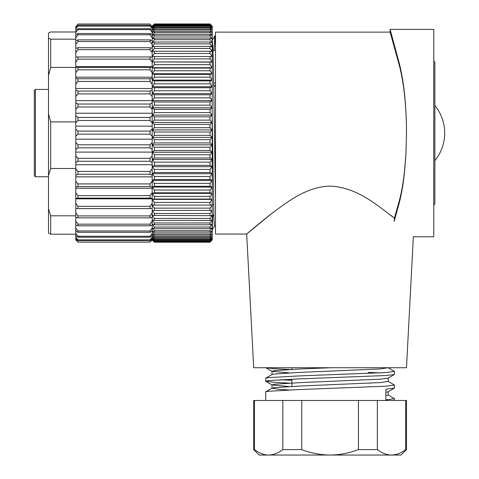 <?xml version="1.0" encoding="UTF-8"?>
<svg xmlns="http://www.w3.org/2000/svg" width="479" height="479" viewBox="0 0 479 479"><rect width="100%" height="100%" fill="white"/><g stroke="black" fill="none" stroke-linecap="round" stroke-linejoin="round"><path stroke-width="0.72" d="M246.679 234.039L253.69 367.734L406.485 367.734L413.353 236.764L433.77 236.764L433.77 29.399L390.116 29.399L390.116 32.123L215.49 32.123L215.49 234.039L246.679 234.039L253.445 228.255M330.091 186.091C305.446 186.828 286.328 202.958 271.611 213.544L246.679 234.039L271.671 213.502C286.298 202.958 305.518 186.816 330.091 186.091C358.088 187.283 379.158 207.036 394.397 218.119L390.361 214.939M394.151 221.322C419.335 241.44 419.335 241.44 394.151 221.322C419.335 241.44 419.335 241.44 394.151 221.322L394.397 218.119L398.3 204.467L398.3 206.395L394.151 221.322M434.866 160.669A43.655 43.655 0 0 0 434.866 105.494M212.215 118.175L213.951 218.921L214.466 225.992L215.49 225.992M212.215 40.17L212.933 47.241L213.442 67.383L215.49 198.773M214.137 50.319L214.832 35.967L215.49 46.99M212.748 215.843L212.215 229.148M212.215 215.843L213.85 215.843M212.215 204.605L213.562 204.605M212.215 160.902L212.814 160.902M212.215 159.034L212.784 159.034M398.3 206.395C401.019 196.809 403.067 185.66 404.438 172.961L405.976 153.442L406.485 133.078C406.485 119.6 405.803 106.655 404.438 94.249C403.09 82.005 401.049 71.149 398.3 61.695L390.116 32.123L398.3 61.695L398.3 59.767L390.116 29.399L398.3 59.767C401.049 69.479 403.09 80.622 404.438 93.201C405.803 105.937 406.485 119.229 406.485 133.078L405.976 152.903L404.438 171.913C403.067 184.283 401.019 195.133 398.3 204.467M269.815 214.939L253.81 227.95M213.772 86.13L215.49 86.13M213.718 82.999L215.49 82.999M213.035 50.319L215.49 50.319M34.314 111.649L34.314 90.513L35.404 89.423L35.404 176.739L34.314 175.649L34.314 111.649M214.993 86.13L213.754 85.094M34.314 146.586L34.314 120.864M34.314 103.398L34.314 100.147M154.37 26.01L152.184 28.584L152.184 27.249L154.37 25.423L154.37 26.01L210.03 26.01L210.03 25.423L212.215 27.249L210.03 24.794L212.215 26.423L210.03 23.974L212.215 26.123L210.03 23.95L154.37 23.95L152.184 26.123L154.37 23.974L210.03 23.974M154.37 157.968L152.184 159.525L152.184 152.232L154.37 154.747L154.37 157.968L210.03 157.968L210.03 154.747L212.215 152.232L212.215 159.525L210.03 157.968M154.37 154.747L210.03 154.747M210.03 165.321L210.03 162.153L212.215 159.525L212.215 166.692L210.03 165.321L154.37 165.321L152.184 166.692L152.184 159.525L154.37 162.153L210.03 162.153M154.37 162.153L154.37 165.321M210.03 172.518L210.03 169.422L212.215 166.692L212.215 173.691L210.03 172.518L154.37 172.518L152.184 173.691L152.184 166.692L154.37 169.422L210.03 169.422M154.37 169.422L154.37 172.518M210.03 179.517L210.03 176.512L212.215 173.691L212.215 180.499L210.03 179.517L154.37 179.517L152.184 180.499L152.184 173.691L154.37 176.512L210.03 176.512M154.37 176.512L154.37 179.517M210.03 186.295L210.03 183.391L212.215 180.499L212.215 187.067L210.03 186.295L154.37 186.295L152.184 187.067L152.184 180.499L154.37 183.391L210.03 183.391M154.37 183.391L154.37 186.295M210.03 192.809L210.03 190.025L212.215 187.067L212.215 193.378L210.03 192.809L154.37 192.809L152.184 193.378L152.184 187.067L154.37 190.025L210.03 190.025M154.37 190.025L154.37 192.809M210.03 199.036L210.03 196.384L212.215 193.378L212.215 199.396L210.03 199.036L154.37 199.036L152.184 199.396L152.184 193.378L154.37 196.384L210.03 196.384M154.37 196.384L154.37 199.036M210.03 204.946L210.03 202.431L212.215 199.396L212.215 205.09L152.184 205.09L152.184 199.396L154.37 202.431L210.03 202.431M154.37 202.431L154.37 204.946M210.03 210.497L210.03 208.137L212.215 205.09L212.215 210.431L152.184 210.431L152.184 205.09L154.37 208.137L210.03 208.137M154.37 208.137L154.37 210.497M210.03 215.676L210.03 213.484L212.215 210.431L212.215 215.394L210.03 215.676L152.184 215.394L152.184 210.431L154.37 213.484L210.03 213.484M154.37 213.484L154.37 215.676M210.03 220.454L210.03 218.436L212.215 215.394L212.215 219.957L210.03 220.454L154.37 220.454L152.184 219.957L152.184 215.394L154.37 218.436L210.03 218.436M154.37 218.436L154.37 220.454M210.03 224.801L210.03 222.974L212.215 219.957L212.215 224.1L210.03 224.801L154.37 224.801L152.184 224.1L152.184 219.957L154.37 222.974L210.03 222.974M154.37 222.974L154.37 224.801M210.03 228.705L210.03 227.07L212.215 224.1L212.215 227.794L210.03 228.705L154.37 228.705L152.184 227.794L152.184 224.1L154.37 227.07L210.03 227.07M154.37 227.07L154.37 228.705M210.03 232.141L210.03 230.716L212.215 227.794L212.215 231.034L210.03 232.141L154.37 232.141L152.184 231.034L152.184 227.794L154.37 230.716L210.03 230.716M154.37 230.716L154.37 232.141M210.03 235.099L210.03 233.878L212.215 231.034L212.215 233.788L210.03 235.099L154.37 235.099L152.184 233.788L152.184 231.034L154.37 233.878L210.03 233.878M154.37 233.878L154.37 235.099M210.03 237.554L210.03 236.554L212.215 233.788L212.215 236.057L210.03 237.554L154.37 237.554L152.184 236.057L152.184 233.788L154.37 236.554L210.03 236.554M154.37 236.554L154.37 237.554M210.03 239.5L210.03 238.722L212.215 236.057L212.215 237.823L210.03 239.5L154.37 239.5L152.184 237.823L152.184 236.057L154.37 238.722L210.03 238.722M154.37 238.722L154.37 239.5M210.03 240.931L210.03 240.38L212.215 237.823L212.215 239.081L210.03 240.931L154.37 240.931L152.184 239.081L152.184 237.823L154.37 240.38L210.03 240.38M154.37 240.38L154.37 240.931M210.03 241.835L212.215 239.081L212.215 239.817L210.03 241.835L154.37 241.835L152.184 239.817L152.184 239.081L154.37 241.512L210.03 241.512M154.37 241.512L154.37 241.835M210.03 242.212L212.215 239.817L210.03 242.212L154.37 242.212L152.184 240.039L154.37 242.117L210.03 242.117M211.622 25.531L212.215 26.123L212.215 28.584L210.03 26.01M154.37 23.974L210.03 24.106M154.37 24.106L152.777 25.531M154.37 24.435L152.184 27.249L152.184 26.423L154.37 24.435L210.03 24.435M154.37 24.794L210.03 24.794M154.37 25.423L210.03 25.423M210.03 27.746L210.03 26.932L212.215 28.584L212.215 30.428L210.03 27.746L154.37 27.746L152.184 30.428L152.184 28.584L154.37 26.932L210.03 26.932M154.37 26.932L154.37 27.746M210.03 29.997L210.03 28.962L212.215 30.428L212.215 32.776L210.03 29.997L154.37 29.997L152.184 32.776L152.184 30.428L154.37 28.962L210.03 28.962M154.37 28.962L154.37 29.997M210.03 32.752L210.03 31.5L212.215 32.776L212.215 35.608L210.03 32.752L154.37 32.752L152.184 35.608L152.184 32.776L154.37 31.5L210.03 31.5M154.37 31.5L154.37 32.752M210.03 35.991L210.03 34.53L212.215 35.608L212.215 38.919L210.03 35.991L154.37 35.991L152.184 38.919L152.184 35.608L154.37 34.53L210.03 34.53M154.37 34.53L154.37 35.991M210.03 39.703L210.03 38.045L212.215 38.919L212.215 42.685L210.03 39.703L154.37 39.703L152.184 42.685L152.184 38.919L154.37 38.045L210.03 38.045M154.37 38.045L154.37 39.703M210.03 43.876L210.03 42.014L212.215 42.685L212.215 46.894L210.03 43.876L154.37 43.876L152.184 46.894L152.184 42.685L154.37 42.014L210.03 42.014M154.37 42.014L154.37 43.876M210.03 48.481L210.03 46.433L212.215 46.894L212.215 51.522L210.03 48.481L154.37 48.481L152.184 51.522L152.184 46.894L154.37 46.433L210.03 46.433M154.37 46.433L154.37 48.481M210.03 53.492L210.03 51.277L212.215 51.522L212.215 56.552L210.03 53.492L154.37 53.492L152.184 56.552L152.184 51.522L154.37 51.277L210.03 51.277M154.37 51.277L154.37 53.492M210.03 58.899L210.03 56.516L212.215 56.552L212.215 61.953L210.03 58.899L154.37 58.899L152.184 61.953L152.184 56.552L210.03 56.516M154.37 56.516L154.37 58.899M210.03 64.665L210.03 62.126L212.215 61.953L212.215 67.695L210.03 64.665L154.37 64.665L152.184 67.695L152.184 61.953L210.03 62.126M154.37 62.126L154.37 64.665M210.03 70.76L210.03 68.084L212.215 67.695L212.215 73.76L210.03 70.76L154.37 70.76L152.184 73.76L152.184 67.695L154.37 68.084L210.03 68.084M154.37 68.084L154.37 70.76M210.03 77.161L210.03 74.359L212.215 73.76L212.215 80.113L210.03 77.161L154.37 77.161L152.184 80.113L152.184 73.76L154.37 74.359L210.03 74.359M154.37 74.359L154.37 77.161M210.03 83.837L210.03 80.921L212.215 80.113L212.215 86.723L210.03 83.837L154.37 83.837L152.184 86.723L152.184 80.113L154.37 80.921L210.03 80.921M154.37 80.921L154.37 83.837M210.03 90.753L210.03 87.735L212.215 86.723L212.215 93.561L210.03 90.753L154.37 90.753L152.184 93.561L152.184 86.723L154.37 87.735L210.03 87.735M154.37 87.735L154.37 90.753M210.03 97.872L210.03 94.77L212.215 93.561L212.215 100.59L210.03 97.872L154.37 97.872L152.184 100.59L152.184 93.561L154.37 94.77L210.03 94.77M154.37 94.77L154.37 97.872M210.03 105.164L210.03 101.991L212.215 100.59L212.215 107.775L210.03 105.164L154.37 105.164L152.184 107.775L152.184 100.59L154.37 101.991L210.03 101.991M154.37 101.991L154.37 105.164M210.03 112.595L210.03 109.368L212.215 107.775L212.215 115.086L210.03 112.595L154.37 112.595L152.184 115.086L152.184 107.775L154.37 109.368L210.03 109.368M154.37 109.368L154.37 112.595M210.03 120.121L210.03 116.852L212.215 115.086L212.215 122.486L210.03 120.121L154.37 120.121L152.184 122.486L152.184 115.086L154.37 116.852L210.03 116.852M154.37 116.852L154.37 120.121M210.03 127.713L210.03 124.42L212.215 122.486L212.215 129.935L210.03 127.713L154.37 127.713L152.184 129.935L152.184 122.486L154.37 124.42L210.03 124.42M154.37 124.42L154.37 127.713M210.03 135.329L210.03 132.036L212.215 129.935L212.215 137.401L210.03 135.329L154.37 135.329L152.184 137.401L152.184 129.935L154.37 132.036L210.03 132.036M154.37 132.036L154.37 135.329M210.03 142.934L210.03 139.646L212.215 137.401L212.215 144.844L210.03 142.934L154.37 142.934L152.184 144.844L152.184 137.401L154.37 139.646L210.03 139.646M154.37 139.646L154.37 142.934M154.37 147.233L154.37 150.496L152.184 152.232L152.184 144.844L154.37 147.233L210.03 147.233L212.215 144.844L212.215 152.232L210.03 150.496L210.03 147.233M154.37 150.496L210.03 150.496M152.184 152.232L212.215 152.232M152.184 144.844L212.215 144.844M152.184 137.401L212.215 137.401M152.184 129.935L212.215 129.935M152.184 122.486L212.215 122.486M152.184 115.086L212.215 115.086M152.184 107.775L212.215 107.775M152.184 100.59L212.215 100.59M152.184 93.561L212.215 93.561M152.184 86.723L212.215 86.723M152.184 80.113L212.215 80.113M152.184 73.76L212.215 73.76M152.184 67.695L212.215 67.695M152.184 61.953L212.215 61.953M152.184 205.09L212.215 205.09M152.184 199.396L212.215 199.396M152.184 193.378L212.215 193.378M152.184 187.067L212.215 187.067M152.184 180.499L212.215 180.499M152.184 173.691L212.215 173.691M152.184 166.692L212.215 166.692M152.184 159.525L212.215 159.525M75.79 146.053L75.79 142.574L77.969 144.796L77.969 147.831L75.79 149.514L75.79 146.053M150.005 144.796L152.184 142.574L152.184 149.514L150.005 147.831L150.005 144.796L77.969 144.796M48.499 145.257L48.499 113.81L50.684 121.894L50.684 168.488L48.499 175.512L48.499 145.257M75.79 121.894L50.684 121.894M75.79 168.488L50.684 168.488M50.684 39.17L50.684 67.395L48.499 75.484L48.499 38.104L50.684 39.17L75.79 39.17M75.79 67.395L50.684 67.395M75.79 31.985L50.684 31.985L48.499 33.051L48.499 38.104M150.005 24.046L152.184 26.567L150.005 24.046L77.969 24.046L75.79 26.567L77.969 24.046M150.005 24.225L77.969 24.225M150.005 25.519L152.184 27.351L152.184 28.632L150.005 26.082L150.005 25.519L77.969 25.519L77.969 26.082L75.79 28.632L75.79 27.351L77.969 25.519M150.005 26.082L77.969 26.082M150.005 28.686L152.184 30.213L152.184 32.344L150.005 29.62L150.005 28.686L77.969 28.686L77.969 29.62L75.79 32.344L75.79 30.213L77.969 28.686M150.005 29.62L77.969 29.62M150.005 33.5L152.184 34.692L152.184 37.643L150.005 34.793L150.005 33.5L77.969 33.5L77.969 34.793L75.79 37.643L75.79 34.692L77.969 33.5M150.005 34.793L77.969 34.793M150.005 39.883L152.184 40.727L152.184 44.445L150.005 41.511L150.005 39.883L77.969 39.883L77.969 41.511L75.79 44.445L75.79 40.727L77.969 39.883M150.005 41.511L77.969 41.511M150.005 47.738L152.184 48.217L152.184 52.648L150.005 49.678L150.005 47.738L77.969 47.738L77.969 49.678L75.79 52.648L75.79 48.217L77.969 47.738M150.005 49.678L77.969 49.678M150.005 56.941L152.184 57.043L152.184 62.12L150.005 59.157L150.005 56.941L77.969 56.941L77.969 59.157L75.79 62.12L75.79 57.043L77.969 56.941M150.005 59.157L77.969 59.157M150.005 67.341L152.184 67.072L152.184 72.706L150.005 69.808L150.005 67.341L77.969 67.341L77.969 69.808L75.79 72.706L75.79 67.072L77.969 67.341M150.005 69.808L77.969 69.808M150.005 78.778L152.184 78.143L152.184 84.25L150.005 81.448L150.005 78.778L77.969 78.778L77.969 81.448L75.79 84.25L75.79 78.143L77.969 78.778M150.005 81.448L77.969 81.448M150.005 91.07L152.184 90.076L152.184 96.56L150.005 93.908L150.005 91.07L77.969 91.07L77.969 93.908L75.79 96.56L75.79 90.076L77.969 91.07M150.005 93.908L77.969 93.908M150.005 104.027L152.184 102.692L152.184 109.452L150.005 106.985L150.005 104.027L77.969 104.027L77.969 106.985L75.79 109.452L75.79 102.692L77.969 104.027M150.005 106.985L77.969 106.985M150.005 117.445L152.184 115.78L152.184 122.714L150.005 120.474L150.005 117.445L77.969 117.445L77.969 120.474L75.79 122.714L75.79 115.78L77.969 117.445M150.005 120.474L77.969 120.474M150.005 131.102L152.184 129.15L152.184 136.138L150.005 134.162L150.005 131.102L77.969 131.102L77.969 134.162L75.79 136.138L75.79 129.15L77.969 131.102M150.005 134.162L77.969 134.162M150.005 147.831L77.969 147.831M150.005 158.304L152.184 155.855L152.184 162.626L150.005 161.267L150.005 158.304L77.969 158.304L77.969 161.267L75.79 162.626L75.79 155.855L77.969 158.304M150.005 161.267L77.969 161.267M150.005 171.416L152.184 168.77L152.184 175.278L150.005 174.26L150.005 171.416L77.969 171.416L77.969 174.26L75.79 175.278L75.79 168.77L77.969 171.416M150.005 174.26L77.969 174.26M150.005 183.918L152.184 181.128L152.184 187.265L150.005 186.606L150.005 183.918L77.969 183.918L77.969 186.606L75.79 187.265L75.79 181.128L77.969 183.918M150.005 186.606L77.969 186.606M150.005 195.624L152.184 192.726L152.184 198.396L150.005 198.102L150.005 195.624L77.969 195.624L77.969 198.102L75.79 198.396L75.79 192.726L77.969 195.624M150.005 198.102L77.969 198.102M150.005 206.341L152.184 203.383L152.184 208.497L150.005 208.581L150.005 206.341L77.969 206.341L77.969 208.581L75.79 208.497L75.79 203.383L77.969 206.341M150.005 208.581L77.969 208.581M150.005 215.903L152.184 212.933L152.184 217.406L150.005 217.861L150.005 215.903L77.969 215.903L77.969 217.861L75.79 217.406L75.79 212.933L77.969 215.903M150.005 217.861L77.969 217.861M150.005 224.16L152.184 221.22L152.184 224.992L150.005 225.807L150.005 224.16L77.969 224.16L77.969 225.807L75.79 224.992L75.79 221.22L77.969 224.16M150.005 225.807L77.969 225.807M150.005 230.98L152.184 228.124L152.184 231.123L150.005 232.291L150.005 230.98L77.969 230.98L77.969 232.291L75.79 231.123L75.79 228.124L77.969 230.98M150.005 232.291L77.969 232.291M150.005 236.255L152.184 233.518L152.184 235.71L150.005 237.213L150.005 236.255L77.969 236.255L77.969 237.213L75.79 235.71L75.79 233.518L77.969 236.255M150.005 237.213L77.969 237.213M150.005 239.901L152.184 237.339L152.184 238.674L150.005 240.488L150.005 239.901L77.969 239.901L77.969 240.488L75.79 238.674L75.79 237.339L77.969 239.901M150.005 240.488L77.969 240.488M150.005 241.865L152.184 239.512L152.184 239.979L150.005 242.069L77.969 242.069L75.79 239.979L75.79 239.512L77.969 241.865M150.005 242.069L77.969 242.069M152.184 240.003L150.005 242.117L77.969 242.117L75.79 239.979M75.79 239.512L75.79 238.674M75.79 237.339L75.79 235.71M75.79 233.518L75.79 231.123M75.79 228.124L75.79 224.992M75.79 221.22L75.79 217.406M75.79 212.933L75.79 208.497M75.79 203.383L75.79 198.396M75.79 192.726L75.79 187.265M75.79 181.128L75.79 175.278M75.79 168.77L75.79 162.626M75.79 155.855L75.79 149.514M75.79 142.574L75.79 136.138M75.79 129.15L75.79 122.714M75.79 115.78L75.79 109.452M75.79 102.692L75.79 96.56M75.79 90.076L75.79 84.25M75.79 78.143L75.79 72.706M75.79 67.072L75.79 62.12M75.79 57.043L75.79 52.648M75.79 48.217L75.79 44.445M75.79 40.727L75.79 37.643M75.79 34.692L75.79 32.344M75.79 30.213L75.79 28.632M75.79 27.351L75.79 26.567M48.499 233.111L48.499 208.784L50.684 215.807L50.684 234.177L48.499 233.111M48.499 175.512L48.499 208.784M48.499 75.484L48.499 113.81M75.79 215.807L50.684 215.807M75.79 234.177L50.684 234.177M152.184 198.845L75.79 198.845M152.184 188.277L75.79 188.277M152.184 176.841L75.79 176.841M152.184 164.716L75.79 164.716M152.184 152.094L75.79 152.094M152.184 139.167L75.79 139.167M152.184 126.145L75.79 126.145M152.184 113.236L75.79 113.236M152.184 100.638L75.79 100.638M152.184 88.549L75.79 88.549M152.184 77.167L75.79 77.167M152.184 66.665L75.79 66.665M265.695 400.48L265.695 391.882L267.887 391.325L297.89 389.619L385.852 386.206L394.48 385.062L388.068 381.284M370.991 383.146L368.285 383.032M394.48 385.062L394.367 388.164L385.852 389.17L385.852 399.851L394.48 398.708L388.068 394.93M394.48 371.423L394.367 374.518L385.852 375.53L297.89 378.943L267.887 380.643L265.695 381.206L265.695 378.242L267.887 377.68L297.89 375.973L385.852 372.566L394.48 371.423L388.068 367.644M368.285 372.351L379.973 372.901M265.887 367.734L274.323 368.71L291.891 369.602M291.891 380.278L280.203 379.727M265.695 381.206L274.323 382.35L289.154 383.128M301.734 449.595C310.859 453.11 320.313 454.93 330.091 455.05L268.647 455.05C273.539 454.93 278.263 453.11 282.826 449.595L301.734 449.595L301.734 400.48L253.69 400.48L253.69 449.595L254.475 449.595L254.475 400.48M282.826 449.595L282.826 400.48M358.442 449.595L377.35 449.595C381.913 453.11 386.643 454.93 391.529 455.05C396.444 454.924 401.168 453.104 405.701 449.595L406.485 449.595L401.031 455.05L330.091 455.05C339.862 454.93 349.317 453.11 358.442 449.595L358.442 400.48L301.734 400.48M377.35 449.595L377.35 400.48L358.442 400.48M254.475 449.595C259.037 453.11 263.761 454.93 268.647 455.05L259.145 455.05L253.69 449.595M406.485 449.595L406.485 400.48L377.35 400.48M405.701 449.595L405.701 400.48M388.188 367.734L380.404 368.932L301.04 372.339L273.964 374.045L272.108 374.464L265.803 378.111M388.188 378.021L388.188 381.428L380.404 382.571L301.04 385.984L273.964 387.691L271.988 388.253L279.772 389.397L289.184 389.966M388.188 391.66L388.188 395.073L385.852 395.702M331.414 367.734L301.04 368.932L273.964 370.638L272.114 371.345L289.005 372.901M394.367 374.518L388.062 378.165L380.404 379.164L301.04 382.571L273.964 384.278L272.114 384.984L289.005 386.547M394.367 388.164L388.062 391.81L385.852 392.295M433.77 61.049L434.866 62.138L434.866 204.024L433.77 205.114M215.49 35.943L214.861 35.943M213.82 214.939L212.215 214.939M212.053 230.195L214.496 225.968M214.832 35.967L212.389 40.194M35.404 89.423L48.499 89.423M35.404 176.739L48.499 176.739M394.48 398.708L394.48 400.48M291.891 367.734L291.891 369.345M291.891 379.176L291.891 386.397M265.803 391.756L272.108 388.11M271.988 374.608L271.988 371.195M271.988 388.253L271.988 384.841M272.114 371.345L265.809 367.698M272.114 384.984L265.809 381.338"/></g></svg>
